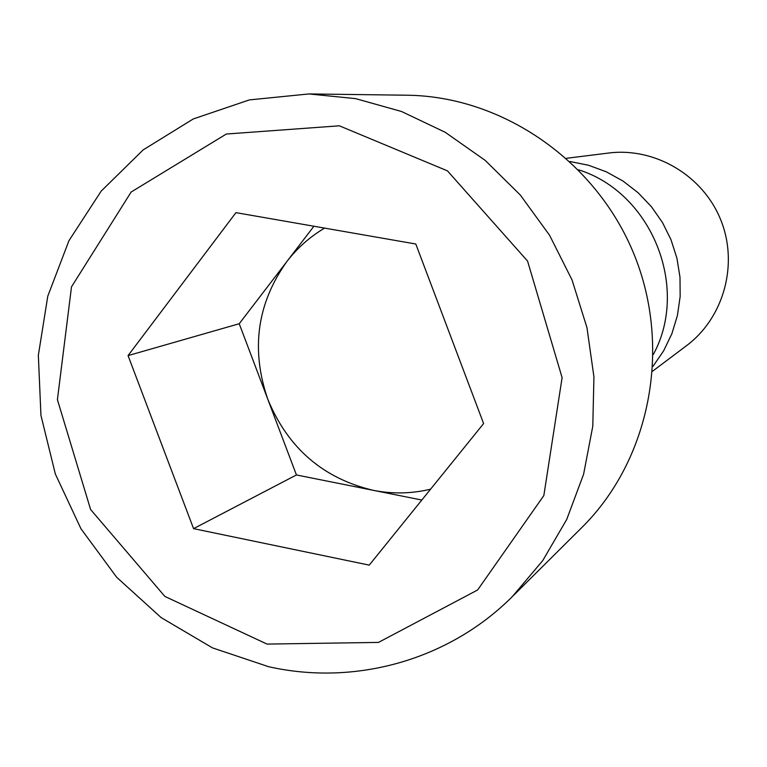 <?xml version="1.0" encoding="UTF-8"?>
<svg xmlns="http://www.w3.org/2000/svg" width="767" height="767" viewBox="0 0 767 767"><rect width="100%" height="100%" fill="white"/><g stroke="black" fill="none" stroke-linecap="round" stroke-linejoin="round"><path stroke-width="1.15" d="M430.594 489.193C411.611 493.737 392.483 494.121 373.213 490.314L296.436 474.955L267.836 399.358C250.684 349.484 256.993 303.588 286.772 261.662C297.26 248.019 309.868 236.84 324.604 228.106M421.821 500.036L373.213 490.314C323.118 478.416 287.999 448.101 267.836 399.358L239.227 323.732L128.06 355.6L235.948 212.641L415.8 244.011L483.613 423.566L369.234 565.126L193.572 528.645L128.06 355.6M267.041 644.088L164.876 596.429L90.611 509.518L57.41 399.655L71.504 286.839L131.147 192.028L226.323 134.033L339.33 125.807L447.449 170.859L527.571 261.077L562.106 377.661L543.841 495.559L477.63 589.976L378.476 642.41L267.041 644.088M268.661 666.715L212.507 647.885L161.156 617.608L116.709 577.302L80.957 528.751L55.349 474.016L40.939 415.369L38.35 355.246L47.784 296.167L68.972 240.646L101.177 191.127L143.18 149.881L193.284 118.943L249.371 99.911L308.938 93.938L355.706 98.646L401.563 111.512L445.157 132.25L485.147 160.351L520.323 195.029L549.584 235.287L572.029 279.926L586.956 327.605L593.936 376.885L592.786 426.26L583.591 474.265L566.708 519.489L542.71 560.629L512.385 596.544C448.599 660.435 354.67 686.12 268.661 666.715M296.436 474.955L193.572 528.645M239.227 323.732L313.904 226.236M578.586 169.814C651.528 192.603 689.888 287.357 653.331 354.469M566.506 158.29L608.624 153.036C654.855 147.101 702.86 175.384 720.692 219.745C738.736 264.03 723.914 317.739 686.58 345.629L652.659 371.151M570.054 161.53L588.548 165.26L606.342 171.818L623.025 181.07L638.173 192.795L651.432 206.726L662.487 222.535L671.048 239.841L676.935 258.239L679.993 277.28L680.156 296.513L677.424 315.477L671.882 333.712L663.656 350.807L652.966 366.358M308.938 93.938L406.884 95.213C502.519 96.249 596.314 160.936 634.223 254.749C672.247 348.515 649.85 460.238 581.865 527.504L512.385 596.544"/></g></svg>
